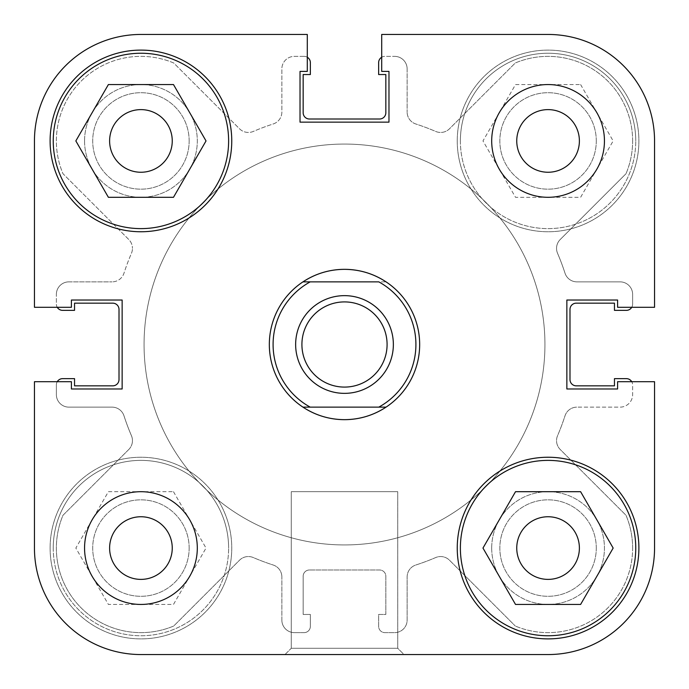 <?xml version="1.0" encoding="UTF-8"?>
<svg xmlns="http://www.w3.org/2000/svg" width="689" height="689" viewBox="0 0 689 689"><rect width="100%" height="100%" fill="white"/><g stroke="black" fill="none" stroke-linecap="round" stroke-linejoin="round"><path stroke-width="0.52" stroke-dasharray="3.44 2.58" d="M128.783 449.486A12.531 12.531 0 0 0 132.452 440.633A12.531 12.531 0 0 1 128.783 449.486L62.983 515.286A84.558 84.558 0 0 0 173.714 626.017L239.514 560.217A12.531 12.531 0 0 1 253.302 557.556A231.754 231.754 0 0 0 273.188 565.014A12.531 12.531 0 0 1 281.861 576.934A12.531 12.531 0 0 0 273.188 565.014A231.754 231.754 0 0 1 253.302 557.556A12.531 12.531 0 0 0 239.514 560.217L173.714 626.017A84.558 84.558 0 0 1 62.983 515.286L128.783 449.486M131.444 253.302A12.531 12.531 0 0 0 132.452 248.367A12.531 12.531 0 0 1 131.444 253.302A231.754 231.754 0 0 0 123.986 273.188A12.531 12.531 0 0 1 112.066 281.861A12.531 12.531 0 0 0 123.986 273.188A231.754 231.754 0 0 1 131.444 253.302M596.295 548.065A48.23 48.23 0 0 0 548.065 499.835A48.23 48.23 0 0 0 499.835 548.065A48.23 48.23 0 0 0 548.065 596.295A48.23 48.23 0 0 0 596.295 548.065A48.23 48.23 0 0 0 548.065 499.835A48.23 48.23 0 0 0 499.835 548.065A48.23 48.23 0 0 0 548.065 596.295A48.23 48.23 0 0 0 596.295 548.065M596.295 140.935A48.23 48.23 0 0 0 548.065 92.705A48.23 48.23 0 0 0 499.835 140.935A48.23 48.23 0 0 0 548.065 189.165A48.23 48.23 0 0 0 596.295 140.935A48.23 48.23 0 0 0 548.065 92.705A48.23 48.23 0 0 0 499.835 140.935A48.23 48.23 0 0 0 548.065 189.165A48.23 48.23 0 0 0 596.295 140.935M189.165 140.935A48.23 48.23 0 0 0 140.935 92.705A48.23 48.23 0 0 0 92.705 140.935A48.23 48.23 0 0 0 140.935 189.165A48.23 48.23 0 0 0 189.165 140.935A48.23 48.23 0 0 0 140.935 92.705A48.23 48.23 0 0 0 92.705 140.935A48.23 48.23 0 0 0 140.935 189.165A48.23 48.23 0 0 0 189.165 140.935M189.165 548.065A48.23 48.23 0 0 0 140.935 499.835A48.23 48.23 0 0 0 92.705 548.065A48.23 48.23 0 0 0 140.935 596.295A48.23 48.23 0 0 0 189.165 548.065A48.23 48.23 0 0 0 140.935 499.835A48.23 48.23 0 0 0 92.705 548.065A48.23 48.23 0 0 0 140.935 596.295A48.23 48.23 0 0 0 189.165 548.065M544.939 344.5A200.439 200.439 0 0 0 344.5 144.061A200.439 200.439 0 0 0 144.061 344.5A200.439 200.439 0 0 0 344.5 544.939A200.439 200.439 0 0 0 544.939 344.5A200.439 200.439 0 0 0 344.5 144.061A200.439 200.439 0 0 0 144.061 344.5A200.439 200.439 0 0 0 344.5 544.939A200.439 200.439 0 0 0 544.939 344.5A200.439 200.439 0 0 0 344.5 144.061A200.439 200.439 0 0 0 144.061 344.5A200.439 200.439 0 0 0 344.5 544.939A200.439 200.439 0 0 0 544.939 344.5A200.439 200.439 0 0 0 344.5 144.061A200.439 200.439 0 0 0 144.061 344.5A200.439 200.439 0 0 0 344.5 544.939A200.439 200.439 0 0 0 544.939 344.5A200.439 200.439 0 0 1 344.5 544.939A200.439 200.439 0 0 1 144.061 344.5A200.439 200.439 0 0 1 344.5 144.061A200.439 200.439 0 0 1 544.939 344.5A200.439 200.439 0 0 1 344.5 544.939A200.439 200.439 0 0 1 144.061 344.5A200.439 200.439 0 0 1 344.5 144.061A200.439 200.439 0 0 1 544.939 344.5M632.631 140.935A84.558 84.558 0 0 0 515.286 62.983L449.486 128.783A12.531 12.531 0 0 1 435.698 131.444A231.754 231.754 0 0 0 415.811 123.986A12.531 12.531 0 0 1 407.139 112.066A12.531 12.531 0 0 0 415.811 123.986A231.754 231.754 0 0 1 435.698 131.444A12.531 12.531 0 0 0 449.486 128.783L515.286 62.983A84.558 84.558 0 0 1 626.017 173.714A84.558 84.558 0 0 0 632.631 140.935M632.631 548.065A84.558 84.558 0 0 0 626.017 515.286L560.217 449.486A12.531 12.531 0 0 1 557.556 435.698A231.754 231.754 0 0 0 565.014 415.811A12.531 12.531 0 0 1 576.934 407.139A12.531 12.531 0 0 0 565.014 415.811A231.754 231.754 0 0 1 557.556 435.698A12.531 12.531 0 0 0 560.217 449.486L626.017 515.286A84.558 84.558 0 0 1 515.286 626.017A84.558 84.558 0 0 0 632.631 548.065M631.753 307.294A6.261 6.261 0 0 0 632.631 304.099A6.261 6.261 0 0 1 626.361 310.36L614.459 310.36L614.459 303.16L576.254 303.16A6.261 6.261 0 0 0 569.992 309.421L569.992 379.579A6.261 6.261 0 0 0 576.254 385.84L614.459 385.84L614.459 378.64L626.361 378.64A6.261 6.261 0 0 1 632.631 384.901L632.631 394.608A12.531 12.531 0 0 1 620.1 407.139L576.934 407.139L620.1 407.139A12.531 12.531 0 0 0 632.631 394.608L632.631 384.901A6.261 6.261 0 0 0 631.753 381.706M632.631 304.099L632.631 294.392A12.531 12.531 0 0 0 620.1 281.861L576.934 281.861A12.531 12.531 0 0 1 565.014 273.188A231.754 231.754 0 0 0 557.556 253.302A12.531 12.531 0 0 1 560.217 239.514L626.017 173.714L560.217 239.514A12.531 12.531 0 0 0 557.556 253.302A231.754 231.754 0 0 1 565.014 273.188A12.531 12.531 0 0 0 576.934 281.861L620.1 281.861A12.531 12.531 0 0 1 632.631 294.392L632.631 304.099M407.139 68.9L407.139 112.066L407.139 68.9A12.531 12.531 0 0 0 394.608 56.369A12.531 12.531 0 0 1 407.139 68.9M307.294 57.247A6.261 6.261 0 0 0 304.099 56.369A6.261 6.261 0 0 1 310.36 62.639L310.36 74.541L303.16 74.541L303.16 112.746A6.261 6.261 0 0 0 309.421 119.008L379.579 119.008A6.261 6.261 0 0 0 385.84 112.746L385.84 74.541L378.64 74.541L378.64 62.639A6.261 6.261 0 0 1 384.901 56.369L394.608 56.369L384.901 56.369A6.261 6.261 0 0 0 381.706 57.247M304.099 56.369L294.392 56.369A12.531 12.531 0 0 0 281.861 68.9L281.861 112.066A12.531 12.531 0 0 1 273.188 123.986A231.754 231.754 0 0 0 253.302 131.444A12.531 12.531 0 0 1 239.514 128.783L173.714 62.983A84.558 84.558 0 0 0 62.983 173.714L128.783 239.514A12.531 12.531 0 0 1 132.452 248.367A12.531 12.531 0 0 0 128.783 239.514L62.983 173.714A84.558 84.558 0 0 1 173.714 62.983L239.514 128.783A12.531 12.531 0 0 0 253.302 131.444A231.754 231.754 0 0 1 273.188 123.986A12.531 12.531 0 0 0 281.861 112.066L281.861 68.9A12.531 12.531 0 0 1 294.392 56.369L304.099 56.369M68.9 281.861L112.066 281.861L68.9 281.861A12.531 12.531 0 0 0 56.369 294.392A12.531 12.531 0 0 1 68.9 281.861M57.247 381.706A6.261 6.261 0 0 0 56.369 384.901A6.261 6.261 0 0 1 62.639 378.64L74.541 378.64L74.541 385.84L112.746 385.84A6.261 6.261 0 0 0 119.008 379.579L119.008 309.421A6.261 6.261 0 0 0 112.746 303.16L74.541 303.16L74.541 310.36L62.639 310.36A6.261 6.261 0 0 1 56.369 304.099L56.369 294.392L56.369 304.099A6.261 6.261 0 0 0 57.247 307.294M56.369 384.901L56.369 394.608A12.531 12.531 0 0 0 68.9 407.139L112.066 407.139A12.531 12.531 0 0 1 123.986 415.811A231.754 231.754 0 0 0 131.444 435.698A12.531 12.531 0 0 1 132.452 440.633A12.531 12.531 0 0 0 131.444 435.698A231.754 231.754 0 0 1 123.986 415.811A12.531 12.531 0 0 0 112.066 407.139L68.9 407.139A12.531 12.531 0 0 1 56.369 394.608L56.369 384.901M281.861 620.1L281.861 576.934L281.861 620.1A12.531 12.531 0 0 0 294.392 632.631A12.531 12.531 0 0 1 281.861 620.1M304.099 632.631L294.392 632.631L304.099 632.631A6.261 6.261 0 0 0 310.36 626.361L310.36 614.459L303.16 614.459L303.16 576.254A6.261 6.261 0 0 1 309.421 569.992A6.261 6.261 0 0 0 303.16 576.254L303.16 614.459L310.36 614.459L310.36 626.361A6.261 6.261 0 0 1 304.099 632.631M379.579 569.992L309.421 569.992L379.579 569.992A6.261 6.261 0 0 1 385.84 576.254L385.84 614.459L378.64 614.459L378.64 626.361A6.261 6.261 0 0 0 384.901 632.631L394.608 632.631A12.531 12.531 0 0 0 407.139 620.1L407.139 576.934A12.531 12.531 0 0 1 415.811 565.014A231.754 231.754 0 0 0 435.698 557.556A12.531 12.531 0 0 1 449.486 560.217L515.286 626.017L449.486 560.217A12.531 12.531 0 0 0 435.698 557.556A231.754 231.754 0 0 1 415.811 565.014A12.531 12.531 0 0 0 407.139 576.934L407.139 620.1A12.531 12.531 0 0 1 394.608 632.631L384.901 632.631A6.261 6.261 0 0 1 378.64 626.361L378.64 614.459L385.84 614.459L385.84 576.254A6.261 6.261 0 0 0 379.579 569.992M53.242 140.935A87.692 87.692 0 0 0 140.935 228.619A87.692 87.692 0 0 0 228.619 140.935A87.692 87.692 0 0 0 140.935 53.242A87.692 87.692 0 0 0 53.242 140.935M460.381 548.065A87.692 87.692 0 0 0 548.065 635.758A87.692 87.692 0 0 0 635.758 548.065A87.692 87.692 0 0 0 548.065 460.381A87.692 87.692 0 0 0 460.381 548.065M172.25 548.065A31.315 31.315 0 0 0 140.935 516.75A31.315 31.315 0 0 0 109.611 548.065A31.315 31.315 0 0 0 140.935 579.389A31.315 31.315 0 0 0 172.25 548.065A31.315 31.315 0 0 0 140.935 516.75A31.315 31.315 0 0 0 109.611 548.065A31.315 31.315 0 0 1 140.935 516.75A31.315 31.315 0 0 1 172.25 548.065A31.315 31.315 0 0 1 140.935 579.389A31.315 31.315 0 0 1 109.611 548.065A31.315 31.315 0 0 0 140.935 579.389A31.315 31.315 0 0 0 172.25 548.065M579.389 140.935A31.315 31.315 0 0 0 548.065 109.611A31.315 31.315 0 0 0 516.75 140.935A31.315 31.315 0 0 0 548.065 172.25A31.315 31.315 0 0 0 579.389 140.935A31.315 31.315 0 0 0 548.065 109.611A31.315 31.315 0 0 0 516.75 140.935A31.315 31.315 0 0 1 548.065 109.611A31.315 31.315 0 0 1 579.389 140.935A31.315 31.315 0 0 1 548.065 172.25A31.315 31.315 0 0 1 516.75 140.935A31.315 31.315 0 0 0 548.065 172.25A31.315 31.315 0 0 0 579.389 140.935M604.442 140.935A56.369 56.369 0 0 0 548.065 84.558A56.369 56.369 0 0 0 491.696 140.935A56.369 56.369 0 0 0 548.065 197.304A56.369 56.369 0 0 0 604.442 140.935M197.304 548.065A56.369 56.369 0 0 0 140.935 491.696A56.369 56.369 0 0 0 84.558 548.065A56.369 56.369 0 0 0 140.935 604.442A56.369 56.369 0 0 0 197.304 548.065M284.996 654.55L291.258 648.289L397.742 648.289L397.742 491.696L397.742 648.289L291.258 648.289L291.258 491.696L397.742 491.696L291.258 491.696L397.742 491.696L291.258 491.696L291.258 648.289L284.996 654.55L404.004 654.55L284.996 654.55L404.004 654.55L284.996 654.55L404.004 654.55L397.742 648.289L291.258 648.289L397.742 648.289L404.004 654.55M231.754 140.935A90.819 90.819 0 0 0 140.935 50.108A90.819 90.819 0 0 0 50.108 140.935A90.819 90.819 0 0 0 140.935 231.754A90.819 90.819 0 0 0 231.754 140.935M638.892 548.065A90.819 90.819 0 0 0 548.065 457.246A90.819 90.819 0 0 0 457.246 548.065A90.819 90.819 0 0 0 548.065 638.892A90.819 90.819 0 0 0 638.892 548.065M419.661 344.5A75.161 75.161 0 0 0 386.047 281.861A75.161 75.161 0 0 1 386.047 407.139A75.161 75.161 0 0 0 344.5 269.339A75.161 75.161 0 0 0 302.953 407.139A75.161 75.161 0 0 1 302.953 281.861A75.161 75.161 0 0 0 344.5 419.661A75.161 75.161 0 0 0 419.661 344.5A75.161 75.161 0 0 1 344.5 419.661A75.161 75.161 0 0 1 269.339 344.5A75.161 75.161 0 0 1 344.5 269.339A75.161 75.161 0 0 1 419.661 344.5A75.161 75.161 0 0 1 344.5 419.661A75.161 75.161 0 0 1 269.339 344.5A75.161 75.161 0 0 1 344.5 269.339A75.161 75.161 0 0 1 419.661 344.5M579.389 548.065A31.315 31.315 0 0 0 548.065 516.75A31.315 31.315 0 0 0 516.75 548.065A31.315 31.315 0 0 0 548.065 579.389A31.315 31.315 0 0 0 579.389 548.065A31.315 31.315 0 0 1 548.065 579.389A31.315 31.315 0 0 1 516.75 548.065A31.315 31.315 0 0 1 548.065 516.75A31.315 31.315 0 0 1 579.389 548.065A31.315 31.315 0 0 1 548.065 579.389A31.315 31.315 0 0 1 516.75 548.065A31.315 31.315 0 0 1 548.065 516.75A31.315 31.315 0 0 1 579.389 548.065M172.25 140.935A31.315 31.315 0 0 0 140.935 109.611A31.315 31.315 0 0 0 109.611 140.935A31.315 31.315 0 0 0 140.935 172.25A31.315 31.315 0 0 0 172.25 140.935A31.315 31.315 0 0 1 140.935 172.25A31.315 31.315 0 0 1 109.611 140.935A31.315 31.315 0 0 1 140.935 109.611A31.315 31.315 0 0 1 172.25 140.935A31.315 31.315 0 0 1 140.935 172.25A31.315 31.315 0 0 1 109.611 140.935A31.315 31.315 0 0 1 140.935 109.611A31.315 31.315 0 0 1 172.25 140.935M381.706 34.45L548.065 34.45L381.706 34.45L381.706 71.406L381.706 34.45L381.706 71.406L388.975 71.406L381.706 71.406L388.975 71.406L388.975 122.142L388.975 71.406L388.975 122.142L300.025 122.142L388.975 122.142L300.025 122.142L300.025 71.406L300.025 122.142L300.025 71.406L307.294 71.406L300.025 71.406L307.294 71.406L307.294 34.45L140.935 34.45A106.485 106.485 0 0 0 34.45 140.935L34.45 307.294L34.45 140.935A106.485 106.485 0 0 1 140.935 34.45L307.294 34.45L307.294 71.406L307.294 34.45L140.935 34.45A106.485 106.485 0 0 0 34.45 140.935L34.45 307.294L71.406 307.294L34.45 307.294L71.406 307.294L71.406 300.025L71.406 307.294L71.406 300.025L122.142 300.025L71.406 300.025L122.142 300.025L122.142 388.975L122.142 300.025L122.142 388.975L71.406 388.975L122.142 388.975L71.406 388.975L71.406 381.706L71.406 388.975L71.406 381.706L34.45 381.706L71.406 381.706L34.45 381.706L34.45 548.065A106.485 106.485 0 0 0 140.935 654.55A106.485 106.485 0 0 1 34.45 548.065A106.485 106.485 0 0 0 140.935 654.55L548.065 654.55L140.935 654.55M548.065 34.45A106.485 106.485 0 0 1 654.55 140.935A106.485 106.485 0 0 0 548.065 34.45A106.485 106.485 0 0 1 654.55 140.935L654.55 307.294L617.594 307.294L617.594 300.025L566.858 300.025L566.858 388.975L617.594 388.975L617.594 381.706L654.55 381.706L654.55 548.065A106.485 106.485 0 0 1 548.065 654.55A106.485 106.485 0 0 0 654.55 548.065A106.485 106.485 0 0 1 548.065 654.55M515.518 491.696L482.972 548.065L515.518 604.442L580.612 604.442L613.158 548.065L580.612 491.696L515.518 491.696M108.388 84.558L75.842 140.935L108.388 197.304L173.482 197.304L206.028 140.935L173.482 84.558L108.388 84.558M295.641 344.5A48.859 48.859 0 0 1 344.5 295.641A48.859 48.859 0 0 1 393.359 344.5A48.859 48.859 0 0 1 344.5 393.359A48.859 48.859 0 0 1 295.641 344.5M387.089 344.5A42.589 42.589 0 0 0 344.5 301.911A42.589 42.589 0 0 0 301.911 344.5A42.589 42.589 0 0 0 344.5 387.089A42.589 42.589 0 0 0 387.089 344.5A42.589 42.589 0 0 0 344.5 301.911A42.589 42.589 0 0 0 301.911 344.5A42.589 42.589 0 0 0 344.5 387.089A42.589 42.589 0 0 0 387.089 344.5A42.589 42.589 0 0 0 344.5 301.911A42.589 42.589 0 0 0 301.911 344.5A42.589 42.589 0 0 0 344.5 387.089A42.589 42.589 0 0 0 387.089 344.5M344.5 419.661A75.161 75.161 0 0 1 269.339 344.5A75.161 75.161 0 0 1 344.5 269.339A75.161 75.161 0 0 1 419.661 344.5A75.161 75.161 0 0 1 344.5 419.661A75.161 75.161 0 0 0 419.661 344.5A75.161 75.161 0 0 0 344.5 269.339A75.161 75.161 0 0 0 269.339 344.5A75.161 75.161 0 0 0 344.5 419.661C359.58 419.558 373.429 415.381 386.047 407.139L378.786 407.139A71.406 71.406 0 0 0 378.786 281.861L386.047 281.861C373.429 273.619 359.58 269.442 344.5 269.339C329.42 269.442 315.571 273.619 302.953 281.861L310.214 281.861A71.406 71.406 0 0 0 310.214 407.139L302.953 407.139C315.571 415.381 329.42 419.558 344.5 419.661M344.5 544.939A200.439 200.439 0 0 0 544.939 344.5A200.439 200.439 0 0 0 344.5 144.061A200.439 200.439 0 0 0 144.061 344.5A200.439 200.439 0 0 0 344.5 544.939A200.439 200.439 0 0 0 544.939 344.5A200.439 200.439 0 0 0 344.5 144.061A200.439 200.439 0 0 0 144.061 344.5A200.439 200.439 0 0 0 344.5 544.939M302.953 281.861L386.047 281.861M302.953 407.139L386.047 407.139M460.381 140.935A87.692 87.692 0 0 0 548.065 228.619A87.692 87.692 0 0 0 635.758 140.935A87.692 87.692 0 0 1 548.065 228.619A87.692 87.692 0 0 1 460.381 140.935A87.692 87.692 0 0 1 548.065 53.242A87.692 87.692 0 0 1 635.758 140.935A87.692 87.692 0 0 0 548.065 53.242A87.692 87.692 0 0 0 460.381 140.935M53.242 548.065A87.692 87.692 0 0 0 140.935 635.758A87.692 87.692 0 0 0 228.619 548.065A87.692 87.692 0 0 1 140.935 635.758A87.692 87.692 0 0 1 53.242 548.065A87.692 87.692 0 0 1 140.935 460.381A87.692 87.692 0 0 1 228.619 548.065A87.692 87.692 0 0 0 140.935 460.381A87.692 87.692 0 0 0 53.242 548.065M84.558 140.935A56.369 56.369 0 0 1 140.935 84.558A56.369 56.369 0 0 1 197.304 140.935A56.369 56.369 0 0 1 140.935 197.304A56.369 56.369 0 0 1 84.558 140.935A56.369 56.369 0 0 1 140.935 84.558A56.369 56.369 0 0 1 197.304 140.935A56.369 56.369 0 0 1 140.935 197.304A56.369 56.369 0 0 1 84.558 140.935M491.696 548.065A56.369 56.369 0 0 1 548.065 491.696A56.369 56.369 0 0 1 604.442 548.065A56.369 56.369 0 0 1 548.065 604.442A56.369 56.369 0 0 1 491.696 548.065A56.369 56.369 0 0 1 548.065 491.696A56.369 56.369 0 0 1 604.442 548.065A56.369 56.369 0 0 1 548.065 604.442A56.369 56.369 0 0 1 491.696 548.065M457.246 140.935A90.819 90.819 0 0 1 548.065 50.108A90.819 90.819 0 0 1 638.892 140.935A90.819 90.819 0 0 1 548.065 231.754A90.819 90.819 0 0 1 457.246 140.935A90.819 90.819 0 0 1 548.065 50.108A90.819 90.819 0 0 1 638.892 140.935A90.819 90.819 0 0 1 548.065 231.754A90.819 90.819 0 0 1 457.246 140.935M50.108 548.065A90.819 90.819 0 0 1 140.935 457.246A90.819 90.819 0 0 1 231.754 548.065A90.819 90.819 0 0 1 140.935 638.892A90.819 90.819 0 0 1 50.108 548.065A90.819 90.819 0 0 1 140.935 457.246A90.819 90.819 0 0 1 231.754 548.065A90.819 90.819 0 0 1 140.935 638.892A90.819 90.819 0 0 1 50.108 548.065M654.55 381.706L617.594 381.706L654.55 381.706L654.55 548.065M617.594 381.706L617.594 388.975L566.858 388.975L566.858 300.025L617.594 300.025L617.594 307.294L654.55 307.294L654.55 140.935L654.55 307.294L617.594 307.294L617.594 300.025L566.858 300.025L566.858 388.975L617.594 388.975L617.594 381.706M34.45 381.706L34.45 548.065M173.482 491.696L206.028 548.065L173.482 604.442L108.388 604.442L75.842 548.065L108.388 491.696L173.482 491.696L108.388 491.696L75.842 548.065L108.388 604.442L173.482 604.442L206.028 548.065L173.482 491.696M580.612 84.558L613.158 140.935L580.612 197.304L515.518 197.304L482.972 140.935L515.518 84.558L580.612 84.558L515.518 84.558L482.972 140.935L515.518 197.304L580.612 197.304L613.158 140.935L580.612 84.558"/><path stroke-width="1.03" d="M631.753 381.706A6.261 6.261 0 0 0 626.361 378.64L614.459 378.64L614.459 385.84L576.254 385.84A6.261 6.261 0 0 1 569.992 379.579L569.992 309.421A6.261 6.261 0 0 1 576.254 303.16L614.459 303.16L614.459 310.36L626.361 310.36A6.261 6.261 0 0 0 631.753 307.294M381.706 57.247A6.261 6.261 0 0 0 378.64 62.639L378.64 74.541L385.84 74.541L385.84 112.746A6.261 6.261 0 0 1 379.579 119.008L309.421 119.008A6.261 6.261 0 0 1 303.16 112.746L303.16 74.541L310.36 74.541L310.36 62.639A6.261 6.261 0 0 0 307.294 57.247M57.247 307.294A6.261 6.261 0 0 0 62.639 310.36L74.541 310.36L74.541 303.16L112.746 303.16A6.261 6.261 0 0 1 119.008 309.421L119.008 379.579A6.261 6.261 0 0 1 112.746 385.84L74.541 385.84L74.541 378.64L62.639 378.64A6.261 6.261 0 0 0 57.247 381.706M228.619 140.935A87.692 87.692 0 0 1 140.935 228.619A87.692 87.692 0 0 1 53.242 140.935A87.692 87.692 0 0 1 140.935 53.242A87.692 87.692 0 0 1 228.619 140.935M635.758 548.065A87.692 87.692 0 0 1 548.065 635.758A87.692 87.692 0 0 1 460.381 548.065A87.692 87.692 0 0 1 548.065 460.381A87.692 87.692 0 0 1 635.758 548.065M172.25 548.065A31.315 31.315 0 0 0 140.935 516.75A31.315 31.315 0 0 0 109.611 548.065A31.315 31.315 0 0 0 140.935 579.389A31.315 31.315 0 0 0 172.25 548.065M579.389 140.935A31.315 31.315 0 0 0 548.065 109.611A31.315 31.315 0 0 0 516.75 140.935A31.315 31.315 0 0 0 548.065 172.25A31.315 31.315 0 0 0 579.389 140.935M604.442 140.935A56.369 56.369 0 0 0 548.065 84.558A56.369 56.369 0 0 0 491.696 140.935A56.369 56.369 0 0 0 548.065 197.304A56.369 56.369 0 0 0 604.442 140.935M197.304 548.065A56.369 56.369 0 0 0 140.935 491.696A56.369 56.369 0 0 0 84.558 548.065A56.369 56.369 0 0 0 140.935 604.442A56.369 56.369 0 0 0 197.304 548.065M231.754 140.935A90.819 90.819 0 0 0 140.935 50.108A90.819 90.819 0 0 0 50.108 140.935A90.819 90.819 0 0 0 140.935 231.754A90.819 90.819 0 0 0 231.754 140.935M638.892 548.065A90.819 90.819 0 0 0 548.065 457.246A90.819 90.819 0 0 0 457.246 548.065A90.819 90.819 0 0 0 548.065 638.892A90.819 90.819 0 0 0 638.892 548.065M386.047 281.861A75.161 75.161 0 0 0 302.953 281.861C315.571 273.619 329.42 269.442 344.5 269.339C359.58 269.442 373.429 273.619 386.047 281.861A75.161 75.161 0 0 1 386.047 407.139A75.161 75.161 0 0 1 302.953 407.139C315.571 415.381 329.42 419.558 344.5 419.661C359.58 419.558 373.429 415.381 386.047 407.139L378.786 407.139A71.406 71.406 0 0 0 378.786 281.861L310.214 281.861A71.406 71.406 0 0 0 310.214 407.139L386.047 407.139M516.75 548.065A31.315 31.315 0 0 1 548.065 516.75A31.315 31.315 0 0 1 579.389 548.065A31.315 31.315 0 0 1 548.065 579.389A31.315 31.315 0 0 1 516.75 548.065M109.611 140.935A31.315 31.315 0 0 1 140.935 109.611A31.315 31.315 0 0 1 172.25 140.935A31.315 31.315 0 0 1 140.935 172.25A31.315 31.315 0 0 1 109.611 140.935M404.004 654.55L548.065 654.55A106.485 106.485 0 0 0 654.55 548.065L654.55 381.706L617.594 381.706L617.594 388.975L566.858 388.975L566.858 300.025L617.594 300.025L617.594 307.294L654.55 307.294L654.55 140.935A106.485 106.485 0 0 0 548.065 34.45L381.706 34.45L381.706 71.406L388.975 71.406L388.975 122.142L300.025 122.142L300.025 71.406L307.294 71.406L307.294 34.45L140.935 34.45A106.485 106.485 0 0 0 34.45 140.935L34.45 307.294L71.406 307.294L71.406 300.025L122.142 300.025L122.142 388.975L71.406 388.975L71.406 381.706L34.45 381.706L34.45 548.065A106.485 106.485 0 0 0 140.935 654.55L284.996 654.55M548.065 654.55L140.935 654.55M482.972 548.065L515.518 491.696L580.612 491.696L613.158 548.065L580.612 604.442L515.518 604.442L482.972 548.065M75.842 140.935L108.388 84.558L173.482 84.558L206.028 140.935L173.482 197.304L108.388 197.304L75.842 140.935M393.359 344.5A48.859 48.859 0 0 1 344.5 393.359A48.859 48.859 0 0 1 295.641 344.5A48.859 48.859 0 0 1 344.5 295.641A48.859 48.859 0 0 1 393.359 344.5M301.911 344.5A42.589 42.589 0 0 0 344.5 387.089A42.589 42.589 0 0 0 387.089 344.5A42.589 42.589 0 0 0 344.5 301.911A42.589 42.589 0 0 0 301.911 344.5M302.953 407.139L310.214 407.139L302.953 407.139A75.161 75.161 0 0 1 302.953 281.861L310.214 281.861L302.953 281.861M654.55 381.706L654.55 548.065M381.706 34.45L548.065 34.45M34.45 381.706L34.45 548.065"/></g></svg>
